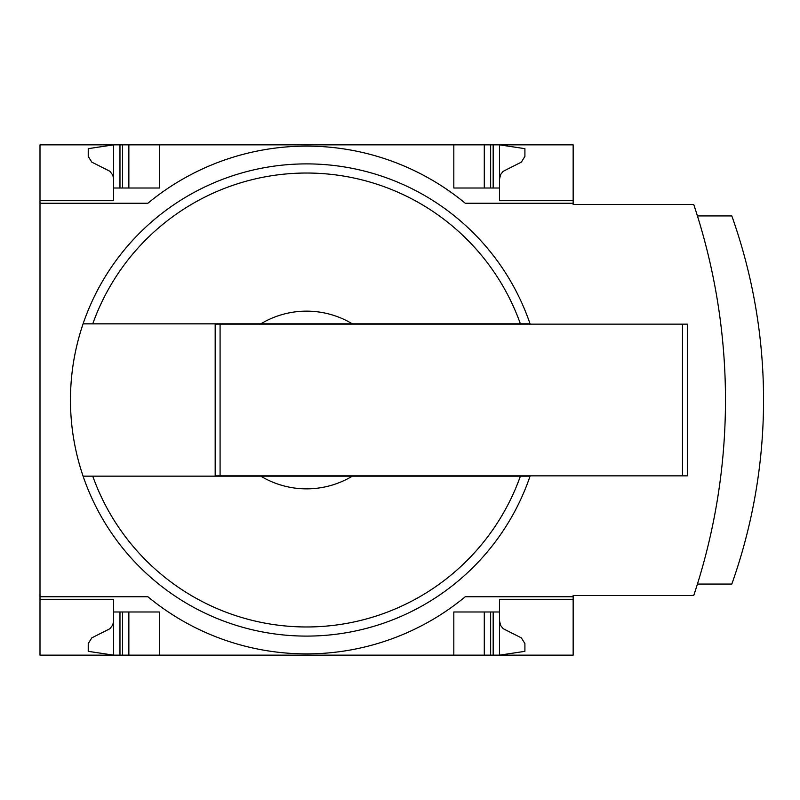 <?xml version="1.0" encoding="UTF-8"?>
<svg xmlns="http://www.w3.org/2000/svg" width="800" height="800" viewBox="0 0 800 800"><rect width="100%" height="100%" fill="white"/><g stroke="black" fill="none" stroke-linecap="round" stroke-linejoin="round"><path stroke-width="1.2" d="M573.15 596.76L573.15 655.15L40 655.15L40 596.76L147.9 596.76A248.94 248.94 0 0 0 465.25 596.76L573.15 596.76L573.15 595.49L693.74 595.49A617.97 617.97 0 0 0 693.74 204.51L573.15 204.51L573.15 144.85L40 144.85L40 200.7L113.63 200.7L113.63 144.85L88.24 148.66L88.24 156.43L91.8 162.13L109.96 171.31L112.83 175.18L113.63 179.12M573.15 203.24L465.25 203.24A248.94 248.94 0 0 0 147.9 203.24L40 203.24L40 596.76M40 203.24L40 200.7L113.63 200.7M113.63 599.3L40 599.3L113.63 599.3L113.63 655.15L88.24 651.34L88.24 643.57L91.8 637.87L109.96 628.69L112.83 624.82L113.63 620.88M530.17 475.85A236.11 236.11 0 0 1 530.06 476.16L352.34 476.16A88.86 88.86 0 0 1 260.8 476.16L530.06 476.16A236.11 236.11 0 0 1 83.09 476.16L260.8 476.16L83.09 476.16A236.11 236.11 0 0 1 306.57 163.89A236.11 236.11 0 0 1 530.06 323.84L260.8 323.84A88.86 88.86 0 0 1 352.34 323.84L530.06 323.84A236.11 236.11 0 0 1 530.17 324.15M573.15 599.3L499.52 599.3L499.52 611.99L453.82 611.99L453.82 655.15M159.32 655.15L159.32 611.99L113.63 611.99M499.52 611.99L499.52 655.15L524.91 651.34L524.91 643.57L521.35 637.87L503.19 628.69L500.66 625.55L499.52 620.88M453.82 144.85L453.82 188.01L499.52 188.01L499.52 200.7L573.15 200.7M113.63 188.01L159.32 188.01L159.32 144.85M499.52 179.12L500.66 174.45L503.19 171.31L521.35 162.13L524.91 156.43L524.91 148.66L499.52 144.85L499.52 188.01M260.8 323.84L83.09 323.84L260.8 323.84M697.43 584.06L731.82 584.06A549.65 549.65 0 0 0 731.82 215.94L697.43 215.94M484.29 655.15L484.29 611.99M128.86 655.15L128.86 611.99M484.29 188.01L484.29 144.85M128.86 188.01L128.86 144.85M220.08 324.15L215.18 324.15L215.18 475.85L220.08 475.85L220.08 324.15L687.39 324.15L687.39 475.85L220.08 475.85M520.4 476.16A226.99 226.99 0 0 1 92.75 476.16M92.75 323.84A226.99 226.99 0 0 1 520.4 323.84M493.18 655.15L493.18 611.99M490.64 655.15L490.64 611.99M122.51 655.15L122.51 611.99M119.97 655.15L119.97 611.99M490.64 188.01L490.64 144.85M493.18 188.01L493.18 144.85M122.51 188.01L122.51 144.85M119.97 188.01L119.97 144.85M682.49 475.85L682.49 324.15"/></g></svg>
